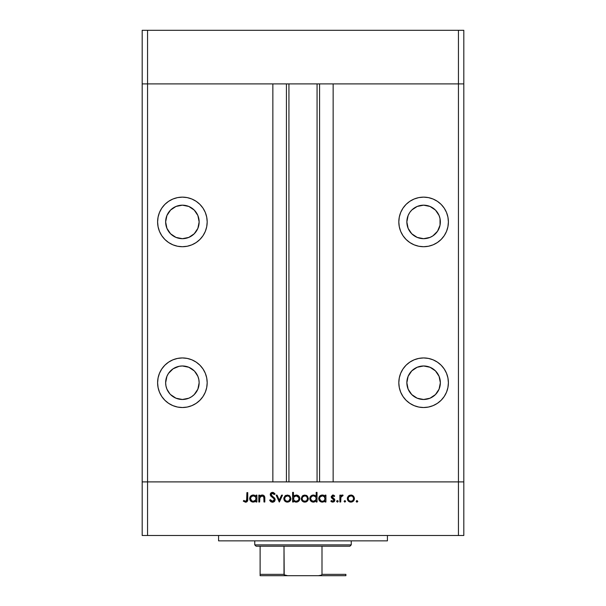 <?xml version="1.0" encoding="UTF-8"?>
<svg xmlns="http://www.w3.org/2000/svg" width="606" height="606" viewBox="0 0 606 606"><rect width="100%" height="100%" fill="white"/><g stroke="black" fill="none" stroke-linecap="round" stroke-linejoin="round"><path stroke-width="0.91" d="M142.19 83.901L463.81 83.901L463.81 30.3L463.81 481.899L463.81 83.901L458.447 83.901L463.81 83.901L458.447 83.901L458.447 30.3L463.81 30.3L458.447 30.3L458.447 481.899L463.81 481.899L463.81 535.499L458.447 535.499L458.447 481.899L333.149 481.899L463.81 481.899L147.553 481.899L147.553 83.901L458.447 83.901L458.447 481.899L142.19 481.899L147.553 481.899L147.553 535.499L458.447 535.499L142.19 535.499L142.19 83.901L147.553 83.901L147.553 30.3L458.447 30.3L147.553 30.3L147.553 83.901L272.851 83.901L272.851 481.899L272.851 83.901L147.553 83.901L147.553 481.899L142.19 481.899L142.19 535.499L147.553 535.499L147.553 481.899L142.19 481.899L142.19 30.3L147.553 30.3L142.19 30.3L142.19 83.901L147.553 83.901L142.19 83.901M182.398 238.681A16.748 16.748 0 0 1 165.643 221.925A16.748 16.748 0 0 1 182.398 205.176L188.807 206.449L194.238 210.085L197.874 215.516L199.147 221.925L197.874 228.341L194.238 233.772L188.807 237.4L182.398 238.681L175.982 237.4L170.551 233.772L166.923 228.341L165.643 221.925L166.923 215.516L170.551 210.085L175.982 206.449L182.398 205.176A16.748 16.748 0 0 1 199.147 221.925A16.748 16.748 0 0 1 182.398 238.681M407.179 225.197L406.853 221.925L408.126 228.341L411.762 233.772L417.193 237.4L423.602 238.681A16.748 16.748 0 0 1 406.853 221.925A16.748 16.748 0 0 1 423.602 205.176L417.193 206.449L411.913 209.934M423.602 399.483A16.748 16.748 0 0 1 406.853 382.734A16.748 16.748 0 0 1 423.602 365.979L430.018 367.259L435.449 370.887L439.077 376.326L440.357 382.734L439.077 389.143L435.449 394.574L430.018 398.21L423.602 399.483L417.193 398.21L411.762 394.574L408.126 389.143L406.853 382.734L408.126 376.326L411.762 370.887L417.193 367.259L423.602 365.979A16.748 16.748 0 0 1 440.357 382.734A16.748 16.748 0 0 1 423.602 399.483M170.551 394.574L175.982 398.21L182.398 399.483A16.748 16.748 0 0 1 165.643 382.734A16.748 16.748 0 0 1 182.398 365.979L179.126 366.304L173.089 368.804L168.468 373.425L166.923 376.326L165.643 382.734L165.968 385.999L166.923 389.143L169.869 393.855M182.398 407.527A24.793 24.793 0 0 1 157.605 382.734A24.793 24.793 0 0 1 182.398 357.941L177.558 358.419L172.907 359.828L168.619 362.123L164.862 365.206L161.779 368.963L159.492 373.243L158.083 377.894L157.605 382.734L158.083 387.567L159.492 392.218L161.779 396.506L164.862 400.263L168.619 403.346L172.907 405.634L177.558 407.05L182.398 407.527L187.231 407.05L191.882 405.634L196.17 403.346L199.927 400.263L203.01 396.506L205.298 392.218L206.707 387.567L207.184 382.734L206.707 377.894L205.298 373.243L203.01 368.963L199.927 365.206L196.17 362.123L191.882 359.828L187.231 358.419L182.398 357.941A24.793 24.793 0 0 1 207.184 382.734A24.793 24.793 0 0 1 182.398 407.527M182.398 246.718A24.793 24.793 0 0 1 157.605 221.925A24.793 24.793 0 0 1 182.398 197.139L177.558 197.609L172.907 199.026L168.619 201.313L164.862 204.396L161.779 208.153L159.492 212.441L158.083 217.092L157.605 221.925L158.083 226.765L159.492 231.416L161.779 235.704L164.862 239.453L168.619 242.536L172.907 244.832L177.558 246.241L182.398 246.718L187.231 246.241L191.882 244.832L196.17 242.536L199.927 239.453L203.01 235.704L205.298 231.416L206.707 226.765L207.184 221.925L206.707 217.092L205.298 212.441L203.01 208.153L199.927 204.396L196.17 201.313L191.882 199.026L187.231 197.609L182.398 197.139A24.793 24.793 0 0 1 207.184 221.925A24.793 24.793 0 0 1 182.398 246.718M423.602 246.718A24.793 24.793 0 0 1 398.816 221.925A24.793 24.793 0 0 1 423.602 197.139L418.769 197.609L414.118 199.026L409.83 201.313L406.073 204.396L402.99 208.153L400.702 212.441L399.293 217.092L398.816 221.925L399.293 226.765L400.702 231.416L402.99 235.704L406.073 239.453L409.83 242.536L414.118 244.832L418.769 246.241L423.602 246.718L428.442 246.241L433.093 244.832L437.38 242.536L441.138 239.453L444.221 235.704L446.508 231.416L447.917 226.765L448.395 221.925L447.917 217.092L446.508 212.441L444.221 208.153L441.138 204.396L437.38 201.313L433.093 199.026L428.442 197.609L423.602 197.139A24.793 24.793 0 0 1 448.395 221.925A24.793 24.793 0 0 1 423.602 246.718M423.602 407.527A24.793 24.793 0 0 1 398.816 382.734A24.793 24.793 0 0 1 423.602 357.941L418.769 358.419L414.118 359.828L409.83 362.123L406.073 365.206L402.99 368.963L400.702 373.243L399.293 377.894L398.816 382.734L399.293 387.567L400.702 392.218L402.99 396.506L406.073 400.263L409.83 403.346L414.118 405.634L418.769 407.05L423.602 407.527L428.442 407.05L433.093 405.634L437.38 403.346L441.138 400.263L444.221 396.506L446.508 392.218L447.917 387.567L448.395 382.734L447.917 377.894L446.508 373.243L444.221 368.963L441.138 365.206L437.38 362.123L433.093 359.828L428.442 358.419L423.602 357.941A24.793 24.793 0 0 1 448.395 382.734A24.793 24.793 0 0 1 423.602 407.527M288.933 83.901L288.933 481.899L288.933 83.901M189.678 206.843L190.776 207.419M411.762 210.085L409.989 212.168M415.231 207.419L416.322 206.843M432.911 235.855L430.018 237.4L432.911 235.855L437.532 231.234L440.032 225.197L440.032 218.66L439.077 215.516L435.562 210.191M437.532 231.234L437.221 231.681M416.072 397.695L415.004 397.104M194.238 370.887L188.807 367.259L182.398 365.979A16.748 16.748 0 0 1 199.147 382.734A16.748 16.748 0 0 1 182.398 399.483L188.807 398.21L191.701 396.657L194.238 394.574L197.874 389.143L199.147 382.734L198.821 379.462L197.874 376.326L194.609 371.273M194.238 394.574L193.609 395.173M190.996 397.104L189.928 397.695M333.149 83.901L458.447 83.901L333.149 83.901L333.149 481.899L333.149 83.901M319.574 481.899L319.574 83.901L319.574 481.899M286.426 83.901L286.426 481.899L286.426 83.901M441.138 400.263L444.221 396.506M447.917 377.894L446.508 373.243M428.442 358.419L423.602 357.941M414.118 359.828L409.83 362.123M407.179 385.999L406.853 382.734M420.337 366.304L423.602 365.979M411.277 243.438L409.838 242.544M433.093 199.026L437.38 201.313M409.679 212.623L408.126 215.516L406.853 221.925M435.449 210.085L430.018 206.449L423.602 205.176A16.748 16.748 0 0 1 440.357 221.925A16.748 16.748 0 0 1 423.602 238.681L430.018 237.4M194.723 243.438L196.162 242.544M172.907 199.026L168.619 201.313M198.821 218.66L199.147 221.925M175.982 237.4L173.089 235.855M165.968 225.197L165.643 221.925M164.862 400.263L161.779 396.506M158.083 377.894L159.492 373.243M177.558 358.419L182.398 357.941M191.882 359.828L196.17 362.123M218.577 535.499L218.577 540.855L387.423 540.855L387.423 535.499L387.423 540.855L218.577 540.855L218.577 535.499M259.656 501.995L258.815 501.995L259.656 501.995L258.815 501.995L258.815 495.14L259.656 495.14L259.656 496.382L260.792 495.375L262.959 495.11L264.36 496.109L264.754 497.268L264.822 501.995L263.981 501.995L263.799 496.92L262.118 495.867L260.648 496.382L259.845 497.488L259.656 501.995L259.785 497.677L262.118 495.867L263.883 497.215L263.981 501.995L264.822 501.995L264.822 498.496C265.004 496.481 264.148 495.329 262.262 495.019L259.656 496.382L259.656 495.14L258.815 495.14L258.815 501.995L258.815 495.14L259.656 495.14M275.169 499.7L274.351 501.518L272.745 502.23L270.768 501.647L269.746 500.389L270.428 499.715L271.261 500.776L272.655 501.268L274.283 500.018L273.874 498.617L270.374 495.322L270.412 493.701L271.276 492.716L273.314 492.496L275.048 493.966L274.283 494.541L272.2 493.352L271.079 494.526L271.571 495.617L274.435 497.943L275.169 499.7L271.079 494.526L272.458 493.337L274.283 494.541L275.048 493.966L272.548 492.375L270.238 494.564L270.761 495.996L273.988 498.768L274.329 499.685L272.488 501.276L270.428 499.715L269.64 500.185L272.488 502.238L275.169 499.7M281.593 495.14L282.502 495.14L279.374 501.995L276.131 495.14L277.04 495.14L279.321 500.132L281.593 495.14L282.502 495.14L279.374 501.995L282.502 495.14L281.593 495.14L279.321 500.132L277.04 495.14L276.131 495.14L279.26 501.995L276.131 495.14L277.04 495.14M283.828 498.587L284.767 496.155L287.38 495.019L289.986 496.155L290.925 498.587L289.888 501.101L287.38 502.116L284.858 501.101L283.828 498.587C284.025 500.761 285.214 501.942 287.38 502.116C289.539 501.935 290.721 500.761 290.925 498.587L289.986 496.155L287.38 495.019L284.767 496.155L283.828 498.587M301.265 498.587L302.205 496.155L304.818 495.019L307.424 496.155L308.363 498.587L307.325 501.101L304.818 502.116L302.296 501.101L301.265 498.587C301.462 500.761 302.652 501.942 304.818 502.116C306.977 501.935 308.159 500.761 308.363 498.587L307.424 496.155L304.818 495.019L302.205 496.155L301.265 498.587L301.629 500.162M324.528 495.799L325.074 496.412L325.074 495.14L325.922 495.14L325.922 501.995L325.074 501.995L325.074 500.814L323.074 502.041L320.907 501.859L319.748 501.079L318.764 499.253L319.529 496.299L322.301 495.019L323.869 495.36L325.074 496.412L322.301 495.019C320.127 495.208 318.93 496.39 318.703 498.549C318.907 500.73 320.097 501.919 322.278 502.116L325.074 500.814L325.074 501.995L325.922 501.995L325.922 495.14L325.074 495.14L325.922 495.14L325.922 501.995L325.074 501.995M357.729 501.632L357.002 502.116L356.222 501.336L357.002 500.556L357.79 501.336L357.002 502.116L356.457 501.889L356.707 500.609L357.79 501.336L357.002 502.116L357.79 501.336L357.002 500.556L356.222 501.336L357.002 500.556L357.79 501.336L356.714 502.063M347.685 500.17L347.556 497.284L349.442 495.299L352.306 495.299L353.692 496.405L354.366 497.92L353.828 500.564L351.222 502.101L348.359 501.101L347.321 498.587C347.526 500.761 348.708 501.942 350.874 502.116C353.04 501.935 354.222 500.761 354.419 498.587L353.48 496.155L350.874 495.019L348.526 495.897M344.859 502.116L344.079 501.336L344.859 500.556L345.64 501.336L344.859 502.116L345.64 501.336L344.859 500.556L344.079 501.336L344.859 500.556L345.64 501.336L344.859 502.116L344.079 501.336L344.859 502.116M340.708 501.995L339.868 501.995L340.708 501.995L339.868 501.995L339.868 495.14L340.708 495.14L340.708 496.155L341.867 495.11L343.117 495.253L340.936 497.079L340.708 501.995L340.86 497.344L343.117 495.253L342.382 495.019L340.708 496.155L340.708 495.14L339.868 495.14L339.868 501.995L339.868 495.14L340.708 495.14M336.618 501.336L337.406 500.556L336.618 501.336L337.406 502.116L336.618 501.336L337.406 500.556L338.186 501.336L337.406 502.116L336.678 501.033L337.959 500.783L338.171 501.488L337.557 502.101L338.186 501.336L337.406 500.556L336.633 501.185M331.217 496.647L332.596 495.049L334.694 495.996L334.126 496.587L332.762 495.882L332.065 496.609L334.739 499.586L334.671 500.904L333.762 501.897L332.255 502.056L330.846 501.192L331.406 500.556L333.209 501.2L333.967 500.283L333.694 499.458L331.52 497.874L331.209 496.822L331.52 497.874L333.974 500.17L332.762 501.276L331.406 500.556L330.846 501.192L332.808 502.116L334.815 500.139L334.497 499.079L332.05 496.784L332.944 495.867L334.126 496.587L334.694 495.996L332.944 495.019L331.209 496.822L331.452 497.753M315.688 495.905L316.18 496.465L316.18 492.375L317.021 492.375L317.021 501.995L316.18 501.995L316.18 500.814L314.173 502.041L312.007 501.859L310.06 499.92L309.817 498.2L310.416 496.579L312.037 495.276L313.4 495.019L314.976 495.39L316.18 496.465L313.4 495.019C311.226 495.208 310.03 496.39 309.802 498.549C310.007 500.73 311.196 501.919 313.378 502.116L316.18 500.814L316.18 501.995L317.021 501.995L317.021 492.375L316.18 492.375L317.021 492.375L317.021 501.995L316.18 501.995M293.705 501.041L293.448 501.995L292.607 501.995L292.607 492.375L293.448 492.375L293.448 496.39L294.683 495.375L296.94 495.087L298.773 496.064L299.675 497.541L299.553 499.95L297.97 501.685L295.417 502.041L293.448 500.73L296.22 502.116C298.394 501.927 299.599 500.753 299.818 498.587C299.614 496.405 298.425 495.223 296.243 495.019L293.448 496.39L293.448 492.375L292.607 492.375L292.607 501.995L293.448 501.995L292.607 501.995L292.607 492.375L293.448 492.375M256.05 495.14L256.05 496.412L256.05 495.14L256.891 495.14L256.891 501.995L256.05 501.995L256.05 500.814L254.8 501.798L252.899 502.101L250.717 501.079L249.687 498.2L250.505 496.299L252.573 495.079L254.467 495.208L256.05 496.412L253.27 495.019C251.096 495.208 249.899 496.39 249.672 498.549C249.877 500.73 251.066 501.919 253.247 502.116L256.05 500.814L256.05 501.995L256.891 501.995L256.891 495.14L256.05 495.14L256.891 495.14L256.891 501.995L256.05 501.995M243.301 501.154L243.794 500.435L245.612 501.276L246.604 500.753L246.907 492.617L247.748 492.617L247.445 501.185L245.559 502.238L243.301 501.154L243.794 500.435L245.612 501.276L243.794 500.435L243.301 501.154L245.559 502.238C247.278 501.927 248.005 500.829 247.748 498.95L247.748 492.617L246.907 492.617L246.907 498.859L245.968 501.223M458.447 535.499L463.81 535.499L463.81 481.899L458.447 481.899L458.447 535.499M356.237 501.185L357.002 500.556L356.222 501.336L357.002 502.116L356.275 501.632M351.245 495.034L351.624 495.094M352.313 495.307L353.01 495.716M353.828 500.556L353.396 501.094M350.17 502.056L347.92 500.571M348.261 496.155L347.336 498.253M347.367 498.026L347.458 497.587M348.776 496.867L348.177 498.329L348.617 500.094L349.836 501.086L351.919 501.079M351.139 495.875L350.874 495.867C352.525 496.034 353.427 496.943 353.578 498.594L353.472 497.806M352.768 496.647L353.268 497.306M353.525 498.034L352.79 496.678M352.313 496.284L350.874 495.867L348.791 496.852M351.912 501.086L353.131 500.101L353.578 498.594C353.427 500.245 352.525 501.139 350.874 501.276C349.223 501.139 348.321 500.245 348.17 498.594C348.321 496.935 349.223 496.026 350.874 495.867L348.958 496.67M341.398 495.36L342.117 495.041M342.943 495.163L342.382 495.019L343.117 495.253L342.655 495.988L341.958 495.905M341.352 496.306L340.807 497.632M340.86 497.344L340.731 498.511M337.406 500.556L338.186 501.336M333.073 495.026L333.451 495.102M333.777 495.246L334.186 495.511M334.694 495.996L333.883 496.322M334.126 496.587L332.762 495.882L332.05 496.784L332.383 497.518M332.118 496.435L332.285 497.412L333.262 498.117L332.285 497.412M334.573 499.2L333.664 498.352M333.929 501.798L334.338 501.442M331.793 501.904L331.096 501.457M331.035 501.397L331.406 500.556L331.687 500.836M332.565 501.26L333.179 501.215M333.876 500.617L333.694 499.458M333.974 500.17L332.376 498.624M333.747 499.518L333.255 499.124M324.172 501.617L322.672 502.101M321.581 502.056L320.294 501.533M319.233 500.442L318.968 499.942M318.961 499.92L319.748 501.079M319.226 496.708L319.529 496.299M322.824 495.057L323.475 495.2M325.074 495.14L325.074 496.412M323.839 500.836L325.028 499.124L324.278 496.64L324.877 497.526M322.9 495.92L324.278 496.64L322.316 495.867C324.005 495.996 324.922 496.905 325.074 498.587C324.922 500.253 323.998 501.147 322.309 501.276L323.354 501.079M320.786 500.821L322.309 501.276C320.65 501.124 319.726 500.215 319.544 498.564L320.786 500.821L319.642 499.268M319.756 497.526L319.544 498.564C319.726 496.905 320.65 496.003 322.316 495.867L320.029 497.041M314.173 502.041L313.772 502.101M313.378 502.116L312.681 502.056M312.666 502.056L311.401 501.533M311.386 501.526L310.06 499.92M310.333 500.435L309.863 499.253M309.825 498.14L310.075 497.185M310.325 496.708L310.636 496.299M310.87 496.049L311.416 495.602M316.18 492.375L316.18 496.465M315.385 496.647L313.416 495.867C315.105 495.996 316.029 496.905 316.18 498.587L316.18 498.587C316.021 500.253 315.097 501.147 313.408 501.276L315.726 500.109L316.127 498.049L315.378 496.64L315.984 497.526M311.469 500.488L313.408 501.276C311.749 501.124 310.825 500.215 310.643 498.564L311.469 500.488L310.742 499.268M310.855 497.526L310.643 498.564C310.825 496.905 311.749 496.003 313.416 495.867L313.953 495.913M311.12 497.049L312.363 496.056L310.863 497.518M314.953 496.299L313.999 495.92M303.386 495.299L302.75 495.663M306.25 495.307L306.954 495.723M308.348 498.253L308.348 498.935M307.772 500.556L307.333 501.094M306.81 501.541L306.181 501.874M305.856 501.98L304.47 502.101M304.129 502.063L303.447 501.874M302.296 501.101L301.864 500.571M302.72 496.867L302.106 498.594L302.561 500.094L303.773 501.086L305.863 501.079M305.076 495.875L304.81 495.867C306.462 496.034 307.363 496.943 307.515 498.594L306.727 496.678M306.257 496.284L304.81 495.867L302.727 496.852M307.462 498.034L306.5 496.465M306.727 500.518L307.515 498.594C307.363 500.245 306.462 501.139 304.81 501.276C303.159 501.139 302.258 500.245 302.106 498.594C302.258 496.935 303.159 496.026 304.81 495.867L302.894 496.67M305.848 501.086L306.628 500.609M296.94 495.087L298.107 495.534M299.818 498.587L299.758 499.283M298.766 501.086L298.288 501.48M297.258 501.98L296.705 502.086M295.811 502.101L295.417 502.041M295.728 502.086L294.425 501.654M293.448 501.995L293.448 500.73M295.66 501.23L296.213 501.276C294.524 501.147 293.599 500.238 293.448 498.556L293.448 498.556C293.607 496.89 294.531 495.996 296.22 495.867L293.902 497.034L293.645 499.617M298.758 497.541L296.22 495.867C297.879 496.019 298.803 496.928 298.978 498.587L298.5 497.072L297.016 495.981M298.902 499.223L298.978 498.587C298.803 500.238 297.879 501.139 296.213 501.276L298.16 500.503L297.266 501.079M293.501 499.124L294.258 500.503L295.622 501.223M297.69 500.867L298.758 499.624L298.925 498.049M285.305 495.67L285.949 495.299M288.804 495.299L289.509 495.716M289.357 501.548L288.744 501.874M286.668 502.056L286.032 501.882M286.009 501.874L284.426 500.571M283.866 498.026L283.956 497.587M290.66 499.95L290.857 499.283M284.684 498.329L285.123 500.094L286.335 501.086L287.903 501.23L289.191 500.609M285.282 496.867L284.668 498.594C284.82 496.935 285.721 496.026 287.373 495.867C289.024 496.034 289.926 496.943 290.077 498.594L289.971 497.806M287.638 495.875L285.29 496.852M289.267 496.647L289.766 497.306M290.024 498.034L289.289 496.678M288.812 496.284L287.108 495.875L285.456 496.67M288.888 500.844L290.077 498.594C289.926 500.245 289.024 501.139 287.373 501.276C285.721 501.139 284.82 500.245 284.668 498.594L284.714 499.124M272.488 502.238L272.033 502.2M271.253 501.957L270.768 501.647M270.125 500.973L269.867 500.586L270.132 500.973M269.746 500.389L270.428 499.715L270.799 500.276M270.98 500.503L271.829 501.139M272.155 501.245L273.154 501.17M274.283 500.018L273.821 498.556M274.329 499.685L273.988 498.768M272.753 497.602L272.299 497.268L272.753 497.602M270.284 494.125L270.867 493.026M271.291 492.708L272.079 492.42M272.942 492.405L273.67 492.64M274.435 493.223L274.813 493.655M275.048 493.966L274.086 494.284M274.283 494.541L273.776 493.951M272.738 493.36L271.95 493.413M271.109 494.276L271.087 494.701M271.458 495.488L271.079 494.526L271.844 495.867M271.852 495.867L272.321 496.216M272.708 496.496L273.351 496.958M273.723 497.261L274.2 497.693M274.685 498.268L275.109 499.208M274.647 501.192L274.132 501.7M273.495 502.056L274.957 500.692M270.624 493.314L270.412 493.701M260.785 495.375L261.883 495.041M262.943 495.102L264.004 495.693M264.034 495.716L264.352 496.102M264.693 496.965L264.822 501.995L263.981 501.995M263.845 497.064L263.981 498.382M263.974 497.988L263.701 496.708M262.421 495.882L260.974 496.162M260.497 496.511L260.11 496.958M259.921 497.306L259.656 499.518M259.656 499.056L259.679 498.594M263.89 495.587L263.292 495.223M262.784 495.072L262.262 495.019M261.504 495.11L260.792 495.375M253.247 502.116L251.27 501.533L249.93 499.92M250.202 500.442L249.937 499.942M250.195 496.708L250.505 496.291M250.725 496.064L251.285 495.602M252.914 495.041L253.679 495.041M253.793 495.057L254.437 495.2M255.255 496.647L253.285 495.867C254.975 495.996 255.899 496.905 256.05 498.587L256.05 498.587C255.891 500.253 254.967 501.147 253.278 501.276L255.596 500.109L255.997 498.049L255.247 496.64L255.853 497.526M251.755 500.821L253.278 501.276C251.619 501.124 250.695 500.215 250.513 498.564L251.755 500.821L250.611 499.268M254.823 496.299L253.869 495.92M250.513 498.564C250.695 496.905 251.619 496.003 253.285 495.867L251.338 496.632L250.513 498.564L250.732 497.518M246.907 492.617L247.748 492.617L247.74 499.518M247.437 501.185L246.665 501.98M244.991 501.139L245.612 501.276M246.862 499.965L246.907 498.859M350.344 501.23L351.397 501.23M352.79 500.511L353.131 500.101M353.374 499.632L353.533 498.064M351.912 496.072L351.404 495.913M348.617 497.079L348.215 498.064M348.177 498.329L348.215 499.124M322.309 501.276L322.839 501.23M324.271 500.518L324.627 500.109M325.028 499.124L325.066 498.314M322.854 495.913L321.778 495.913M321.263 496.056L320.786 496.306M320.369 496.632L319.665 497.768M319.597 498.026L319.544 498.564M319.832 499.745L320.066 500.139M313.408 501.276L313.946 501.23M315.37 500.518L315.726 500.109M316.127 499.124L316.18 498.587M312.363 496.056L311.885 496.306M310.772 497.768L310.643 498.564M310.931 499.745L311.173 500.139M304.288 501.23L305.341 501.23M306.325 500.844L306.734 500.511M307.318 499.632L307.469 498.064M305.856 496.072L305.341 495.913M302.561 497.079L302.152 498.064M302.121 498.329L302.159 499.124M296.22 495.867L295.508 495.95M293.902 497.034L293.448 498.556M293.902 500.086L294.251 500.503M295.675 501.23L296.743 501.23M298.16 500.503L298.5 500.094M286.85 501.23L287.903 501.23M290.032 499.124L290.032 498.064M288.418 496.072L287.903 495.913M285.123 497.079L284.714 498.064M253.278 501.276L253.816 501.23M255.24 500.518L255.596 500.109M255.997 499.124L256.05 498.587M253.823 495.913L252.747 495.913M252.232 496.056L251.755 496.306M251.338 496.632L250.99 497.049M250.801 499.745L251.043 500.139M260.118 574.821L260.118 546.218L260.118 574.359L284.002 574.359L284.615 575.132L287.608 575.7L345.882 575.7L318.392 575.7L321.377 575.139L321.998 574.359L345.882 574.359L345.882 575.685L345.882 574.359L321.998 574.359L321.998 546.218L349.904 546.218L351.245 544.877L254.755 544.877L256.096 546.218L321.998 546.218L256.096 546.218L254.755 544.877L351.245 544.877L351.245 540.855L351.245 544.877L349.904 546.218L321.998 546.218L321.998 574.359L321.377 575.139L318.392 575.7L287.608 575.7L284.206 574.821L284.002 546.218L284.002 574.359L260.118 574.359L260.118 575.7L260.118 574.821L260.118 575.7L287.608 575.7L260.118 575.7M254.755 540.855L254.755 544.877L254.755 540.855M345.882 574.359L345.882 575.685M317.067 481.899L317.067 83.901"/></g></svg>
